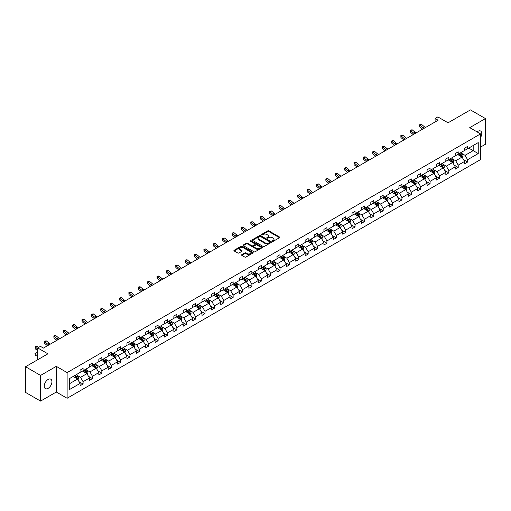 <?xml version="1.0" encoding="UTF-8"?>
<svg xmlns="http://www.w3.org/2000/svg" width="511" height="511" viewBox="0 0 511 511"><rect width="100%" height="100%" fill="white"/><g stroke="black" fill="none" stroke-linecap="round" stroke-linejoin="round"><path stroke-width="0.77" d="M272.408 241.313A0.581 0.339 0 0 0 273.238 241.313L279.504 237.692A0.837 0.479 0 0 0 279.753 237.353A0.837 0.479 0 0 0 279.504 237.015L268.882 230.883A0.837 0.479 0 0 0 267.707 230.883L261.434 234.498A0.581 0.339 0 0 0 262.258 234.977L263.069 234.511A2.67 1.539 0 0 1 266.851 234.511L267.732 235.022A2.67 1.539 0 0 1 268.518 236.108A2.67 1.539 0 0 1 267.732 237.2L266.921 237.666A0.581 0.339 0 0 0 267.751 238.145L268.562 237.679A2.67 1.539 0 0 1 272.337 237.679L273.219 238.19A2.67 1.539 0 0 1 274.005 239.276A2.67 1.539 0 0 1 273.219 240.368L272.408 240.834A0.581 0.339 0 0 0 272.408 241.313L272.408 240.834M48.091 388.366A5.442 3.143 120 0 0 51.649 383.569A5.442 3.143 120 0 0 50.813 379.207A5.442 3.143 120 0 0 48.091 379.481A5.442 3.143 120 0 0 44.54 384.272A5.442 3.143 120 0 0 45.37 388.635A5.442 3.143 120 0 0 48.091 388.366M480.551 137.504A5.442 3.143 120 0 0 480.653 131.046A5.442 3.143 120 0 0 477.938 131.314A5.442 3.143 120 0 0 477.095 131.902M480.551 147.085L485.45 144.262L485.45 118.578L470.42 109.897L448.058 122.806L437.838 116.91L435.104 118.488L435.104 121.957M40.58 401.103L56.299 392.026L56.299 366.342L40.58 375.419L40.58 401.103L25.55 392.422L25.55 366.738L47.913 353.829L37.693 347.927L37.693 359.731M40.58 375.419L25.55 366.738M241.799 254.663A0.837 0.479 0 0 0 241.556 255.002A0.837 0.479 0 0 0 241.799 255.34L244.782 257.065A0.837 0.479 0 0 0 245.957 257.065L252.919 253.041A0.837 0.479 0 0 0 253.169 252.702A0.837 0.479 0 0 0 252.919 252.364L242.303 246.225A0.837 0.479 0 0 0 241.122 246.225L234.159 250.249A0.837 0.479 0 0 0 233.91 250.588A0.837 0.479 0 0 0 234.159 250.933L237.756 253.009A0.837 0.479 0 0 0 238.937 253.009L241.914 251.291A0.837 0.479 0 0 0 242.163 250.946A0.837 0.479 0 0 0 241.914 250.607L240.132 249.579A2.229 1.29 0 0 1 239.48 248.665A2.229 1.29 0 0 1 240.853 247.471A2.229 1.29 0 0 1 243.287 247.752L250.281 251.789A2.229 1.29 0 0 1 250.933 252.702A2.229 1.29 0 0 1 249.56 253.89A2.229 1.29 0 0 1 247.126 253.616L245.957 252.939A0.837 0.479 0 0 0 244.782 252.939L241.799 254.663L241.799 255.34L244.782 253.635L244.782 252.939M37.693 347.927L40.426 346.349L43.435 348.087L438.106 120.226L435.104 118.488M56.299 366.342L67.12 372.589L480.551 133.901L480.551 159.585L67.12 398.273L67.12 372.589M485.45 118.578L469.73 127.648L480.551 133.901M263.133 246.468A0.837 0.479 0 0 0 264.308 246.468L271.277 242.444A0.837 0.479 0 0 0 271.52 242.105A0.837 0.479 0 0 0 271.277 241.767L260.655 235.635A0.837 0.479 0 0 0 259.473 235.635L252.511 239.653A0.837 0.479 0 0 0 252.262 239.991A0.837 0.479 0 0 0 252.511 240.336L263.133 246.468M250.709 241.441A0.581 0.339 0 0 1 251.297 241.524L251.297 240.828L262.098 247.062A0.837 0.479 0 0 1 262.341 247.407A0.837 0.479 0 0 1 262.098 247.746L255.136 251.763A0.837 0.479 0 0 1 253.954 251.763L243.332 245.631L246.315 243.926L246.315 243.23L243.332 244.948A0.837 0.479 0 0 0 243.089 245.293A0.837 0.479 0 0 0 243.332 245.631L243.332 244.948M246.315 243.926A0.837 0.479 0 0 1 247.49 243.926L247.49 243.23A0.837 0.479 0 0 0 246.315 243.23M247.49 243.23L251.802 245.714A0.837 0.479 0 0 0 252.983 245.714L254.957 244.577A0.837 0.479 0 0 0 255.2 244.232A0.837 0.479 0 0 0 254.957 243.894L250.473 241.307A0.581 0.339 0 0 1 251.297 240.828M69.439 378.613L80.074 372.468L80.074 370.143L83.082 368.405L83.082 370.731L89.457 367.051L89.457 364.726L92.459 362.995L92.459 365.32L98.834 361.641L98.834 359.316L101.842 357.579L101.842 359.904L108.211 356.224L108.211 353.899L111.219 352.162L111.219 354.487L117.587 350.808L117.587 348.483L120.596 346.752L120.596 349.077L126.971 345.398L126.971 343.073L129.973 341.335L129.973 343.66L136.348 339.981L136.348 337.656L139.35 335.919L139.35 338.244L145.724 334.564L145.724 332.239L148.733 330.502L148.733 332.833L155.101 329.154L155.101 326.829L158.11 325.092L158.11 327.417L164.485 323.738L164.485 321.413L167.487 319.675L167.487 322L173.861 318.321L173.861 315.996L176.863 314.259L176.863 316.59L183.238 312.911L183.238 310.579L186.247 308.848L186.247 311.173L192.615 307.494L192.615 305.169L195.624 303.432L195.624 305.757L201.998 302.078L201.998 299.753L205 298.015L205 300.34L211.375 296.667L211.375 294.336L214.377 292.605L214.377 294.93L220.752 291.251L220.752 288.926L223.761 287.188L223.761 289.513L230.129 285.834L230.129 283.509L233.137 281.772L233.137 284.097L239.506 280.418L239.506 278.093L242.514 276.362L242.514 278.687L248.889 275.007L248.889 272.682L251.891 270.945L251.891 273.27L258.266 269.591L258.266 267.266L261.274 265.528L261.274 267.853L267.643 264.174L267.643 261.849L270.651 260.118L270.651 262.443L277.019 258.764L277.019 256.439L280.028 254.702L280.028 257.027L286.403 253.347L286.403 251.022L289.405 249.285L289.405 251.61L295.78 247.931L295.78 245.606L298.782 243.875L298.782 246.2L305.156 242.521L305.156 240.196L308.165 238.458L308.165 240.783L314.533 237.104L314.533 234.779L317.542 233.042L317.542 235.367L323.917 231.687L323.917 229.362L326.919 227.631L326.919 229.956L333.293 226.277L333.293 223.952L336.295 222.215L336.295 224.54L342.67 220.861L342.67 218.536L345.679 216.798L345.679 219.123L352.047 215.444L352.047 213.119L355.056 211.388L355.056 213.713L361.43 210.034L361.43 207.709L364.432 205.971L364.432 208.296L370.807 204.617L370.807 202.292L373.809 200.555L373.809 202.88L380.184 199.201L380.184 196.876L383.193 195.145L383.193 197.47L389.561 193.79L389.561 191.465L392.569 189.728L392.569 192.053L398.938 188.374L398.938 186.049L401.946 184.311L401.946 186.636L408.321 182.957L408.321 180.632L411.323 178.901L411.323 181.226L417.698 177.547L417.698 175.222L420.706 173.485L420.706 175.81L427.075 172.13L427.075 169.805L430.083 168.068L430.083 170.393L436.451 166.714L436.451 164.389L439.46 162.651L439.46 164.983L445.835 161.304L445.835 158.972L448.837 157.241L448.837 159.566L455.212 155.887L455.212 153.562L458.214 151.824L458.214 154.15L464.588 150.47L464.588 148.145L467.597 146.408L467.597 148.739L478.239 142.595L478.239 153.562L467.597 159.707L467.597 162.032L464.588 163.763L464.588 161.438L458.214 165.117L458.214 167.442L455.212 169.179L455.212 166.854L448.837 170.533L448.837 172.859L445.835 174.596L445.835 172.271L439.46 175.95L439.46 178.275L436.451 180.006L436.451 177.681L430.083 181.36L430.083 183.685L427.075 185.423L427.075 183.098L420.706 186.777L420.706 189.102L417.698 190.839L417.698 188.514L411.323 192.193L411.323 194.519L408.321 196.25L408.321 193.925L401.946 197.604L401.946 199.929L398.938 201.666L398.938 199.341L392.569 203.02L392.569 205.345L389.561 207.083L389.561 204.758L383.193 208.437L383.193 210.762L380.184 212.493L380.184 210.168L373.809 213.847L373.809 216.172L370.807 217.91L370.807 215.585L364.432 219.264L364.432 221.589L361.43 223.326L361.43 221.001L355.056 224.68L355.056 227.005L352.047 228.743L352.047 226.411L345.679 230.091L345.679 232.422L342.67 234.153L342.67 231.828L336.295 235.507L336.295 237.832L333.293 239.57L333.293 237.245L326.919 240.924L326.919 243.249L323.917 244.986L323.917 242.655L317.542 246.334L317.542 248.665L314.533 250.396L314.533 248.071L308.165 251.751L308.165 254.076L305.156 255.813L305.156 253.488L298.782 257.167L298.782 259.492L295.78 261.23L295.78 258.905L289.405 262.584L289.405 264.909L286.403 266.64L286.403 264.315L280.028 267.994L280.028 270.319L277.019 272.056L277.019 269.731L270.651 273.411L270.651 275.736L267.643 277.473L267.643 275.148L261.274 278.827L261.274 281.152L258.266 282.883L258.266 280.558L251.891 284.237L251.891 286.562L248.889 288.3L248.889 285.975L242.514 289.654L242.514 291.979L239.506 293.716L239.506 291.391L233.137 295.071L233.137 297.396L230.129 299.127L230.129 296.802L223.761 300.481L223.761 302.806L220.752 304.543L220.752 302.218L214.377 305.897L214.377 308.222L211.375 309.96L211.375 307.635L205 311.314L205 313.639L201.998 315.37L201.998 313.045L195.624 316.724L195.624 319.049L192.615 320.787L192.615 318.462L186.247 322.141L186.247 324.466L183.238 326.203L183.238 323.878L176.863 327.557L176.863 329.882L173.861 331.613L173.861 329.288L167.487 332.968L167.487 335.293L164.485 337.03L164.485 334.705L158.11 338.384L158.11 340.709L155.101 342.447L155.101 340.122L148.733 343.801L148.733 346.126L145.724 347.857L145.724 345.532L139.35 349.211L139.35 351.536L136.348 353.273L136.348 350.948L129.973 354.628L129.973 356.953L126.971 358.69L126.971 356.365L120.596 360.044L120.596 362.369L117.587 364.1L117.587 361.775L111.219 365.454L111.219 367.779L108.211 369.517L108.211 367.192L101.842 370.871L101.842 373.196L98.834 374.933L98.834 372.608L92.459 376.288L92.459 378.613L89.457 380.35L89.457 378.019L83.082 381.698L83.082 384.023L80.074 385.76L80.074 383.435L69.439 389.58L69.439 378.613M82.482 371.082L86.927 373.65L80.559 377.329L77.078 375.317M80.559 377.329L83.082 381.698M86.927 373.65L89.457 378.019M80.074 371.912L80.559 372.193L83.082 370.731M91.859 365.665L96.311 368.233L89.936 371.912L86.455 369.907M89.936 371.912L92.459 376.288M96.311 368.233L98.834 372.608M89.457 366.496L89.936 366.777L92.459 365.32M101.235 360.249L105.688 362.816L99.313 366.496L95.832 364.49M99.313 366.496L101.842 370.871M105.688 362.816L108.211 367.192M98.834 361.085L99.313 361.36L101.842 359.904M110.619 354.838L115.064 357.406L108.69 361.085L105.215 359.073M108.69 361.085L111.219 365.454M115.064 357.406L117.587 361.775M108.211 355.669L108.69 355.95L111.219 354.487M119.996 349.422L124.441 351.99L118.073 355.669L114.592 353.663M118.073 355.669L120.596 360.044M124.441 351.99L126.971 356.365M117.587 350.252L118.073 350.533L120.596 349.077M129.372 344.005L133.825 346.573L127.45 350.252L123.969 348.247M127.45 350.252L129.973 354.628M133.825 346.573L136.348 350.948M126.971 344.842L127.45 345.117L129.973 343.66M138.749 338.595L143.201 341.163L136.827 344.842L133.345 342.83M136.827 344.842L139.35 349.211M143.201 341.163L145.724 345.532M136.348 339.425L136.827 339.7L139.35 338.244M148.133 333.178L152.578 335.746L146.203 339.425L142.729 337.42M146.203 339.425L148.733 343.801M152.578 335.746L155.101 340.122M145.724 334.009L146.203 334.29L148.733 332.833M157.509 327.762L161.955 330.33L155.587 334.009L152.106 332.003M155.587 334.009L158.11 338.384M161.955 330.33L164.485 334.705M155.101 328.599L155.587 328.873L158.11 327.417M166.886 322.352L171.338 324.919L164.964 328.599L161.482 326.586M164.964 328.599L167.487 332.968M171.338 324.919L173.861 329.288M164.485 323.182L164.964 323.457L167.487 322M176.263 316.935L180.715 319.503L174.34 323.182L170.859 321.17M174.34 323.182L176.863 327.557M180.715 319.503L183.238 323.878M173.861 317.765L174.34 318.046L176.863 316.59M185.646 311.518L190.092 314.086L183.717 317.765L180.242 315.76M183.717 317.765L186.247 322.141M190.092 314.086L192.615 318.462M183.238 312.355L183.717 312.63L186.247 311.173M195.023 306.108L199.469 308.676L193.101 312.355L189.619 310.343M193.101 312.355L195.624 316.724M199.469 308.676L201.998 313.045M192.615 306.939L193.101 307.213L195.624 305.757M204.4 300.692L208.846 303.259L202.477 306.939L198.996 304.926M202.477 306.939L205 311.314M208.846 303.259L211.375 307.635M201.998 301.522L202.477 301.803L205 300.34M213.777 295.275L218.229 297.843L211.854 301.522L208.373 299.516M211.854 301.522L214.377 305.897M218.229 297.843L220.752 302.218M211.375 296.112L211.854 296.386L214.377 294.93M223.154 289.858L227.606 292.433L221.231 296.112L217.756 294.1M221.231 296.112L223.761 300.481M227.606 292.433L230.129 296.802M220.752 290.695L221.231 290.97L223.761 289.513M232.537 284.448L236.983 287.016L230.614 290.695L227.133 288.683M230.614 290.695L233.137 295.071M236.983 287.016L239.506 291.391M230.129 285.279L230.614 285.56L233.137 284.097M241.914 279.032L246.359 281.599L239.991 285.279L236.51 283.273M239.991 285.279L242.514 289.654M246.359 281.599L248.889 285.975M239.506 279.868L239.991 280.143L242.514 278.687M251.291 273.615L255.743 276.189L249.368 279.868L245.887 277.856M249.368 279.868L251.891 284.237M255.743 276.189L258.266 280.558M248.889 274.452L249.368 274.726L251.891 273.27M260.667 268.205L265.12 270.773L258.745 274.452L255.264 272.44M258.745 274.452L261.274 278.827M265.12 270.773L267.643 275.148M258.266 269.035L258.745 269.316L261.274 267.853M270.051 262.788L274.496 265.356L268.122 269.035L264.647 267.029M268.122 269.035L270.651 273.411M274.496 265.356L277.019 269.731M267.643 263.625L268.122 263.9L270.651 262.443M279.428 257.372L283.873 259.946L277.505 263.625L274.024 261.613M277.505 263.625L280.028 267.994M283.873 259.946L286.403 264.315M277.019 258.208L277.505 258.483L280.028 257.027M288.804 251.961L293.257 254.529L286.882 258.208L283.401 256.196M286.882 258.208L289.405 262.584M293.257 254.529L295.78 258.905M286.403 252.792L286.882 253.073L289.405 251.61M298.181 246.545L302.633 249.113L296.259 252.792L292.777 250.786M296.259 252.792L298.782 257.167M302.633 249.113L305.156 253.488M295.78 247.375L296.259 247.656L298.782 246.2M307.565 241.128L312.01 243.702L305.635 247.375L302.161 245.369M305.635 247.375L308.165 251.751M312.01 243.702L314.533 248.071M305.156 241.965L305.635 242.24L308.165 240.783M316.941 235.718L321.387 238.286L315.019 241.965L311.538 239.953M315.019 241.965L317.542 246.334M321.387 238.286L323.917 242.655M314.533 236.548L315.019 236.829L317.542 235.367M326.318 230.301L330.77 232.869L324.396 236.548L320.914 234.543M324.396 236.548L326.919 240.924M330.77 232.869L333.293 237.245M323.917 231.132L324.396 231.413L326.919 229.956M335.695 224.885L340.147 227.452L333.772 231.132L330.291 229.126M333.772 231.132L336.295 235.507M340.147 227.452L342.67 231.828M333.293 225.721L333.772 225.996L336.295 224.54M345.078 219.475L349.524 222.042L343.149 225.721L339.674 223.709M343.149 225.721L345.679 230.091M349.524 222.042L352.047 226.411M342.67 220.305L343.149 220.586L345.679 219.123M354.455 214.058L358.901 216.626L352.533 220.305L349.051 218.299M352.533 220.305L355.056 224.68M358.901 216.626L361.43 221.001M352.047 214.888L352.533 215.169L355.056 213.713M363.832 208.641L368.278 211.209L361.909 214.888L358.428 212.883M361.909 214.888L364.432 219.264M368.278 211.209L370.807 215.585M361.43 209.478L361.909 209.753L364.432 208.296M373.209 203.231L377.661 205.799L371.286 209.478L367.805 207.466M371.286 209.478L373.809 213.847M377.661 205.799L380.184 210.168M370.807 204.061L371.286 204.343L373.809 202.88M382.586 197.814L387.038 200.382L380.663 204.061L377.188 202.056M380.663 204.061L383.193 208.437M387.038 200.382L389.561 204.758M380.184 198.645L380.663 198.926L383.193 197.47M391.969 192.398L396.415 194.966L390.046 198.645L386.565 196.639M390.046 198.645L392.569 203.02M396.415 194.966L398.938 199.341M389.561 193.235L390.046 193.509L392.569 192.053M401.346 186.988L405.791 189.555L399.423 193.235L395.942 191.223M399.423 193.235L401.946 197.604M405.791 189.555L408.321 193.925M398.938 187.818L399.423 188.093L401.946 186.636M410.723 181.571L415.175 184.139L408.8 187.818L405.319 185.812M408.8 187.818L411.323 192.193M415.175 184.139L417.698 188.514M408.321 182.401L408.8 182.683L411.323 181.226M420.099 176.154L424.552 178.722L418.177 182.401L414.696 180.396M418.177 182.401L420.706 186.777M424.552 178.722L427.075 183.098M417.698 176.991L418.177 177.266L420.706 175.81M429.483 170.744L433.928 173.312L427.554 176.991L424.079 174.979M427.554 176.991L430.083 181.36M433.928 173.312L436.451 177.681M427.075 171.575L427.554 171.849L430.083 170.393M438.86 165.328L443.305 167.895L436.937 171.575L433.456 169.563M436.937 171.575L439.46 175.95M443.305 167.895L445.835 172.271M436.451 166.158L436.937 166.439L439.46 164.983M448.236 159.911L452.689 162.479L446.314 166.158L442.833 164.152M446.314 166.158L448.837 170.533M452.689 162.479L455.212 166.854M445.835 160.748L446.314 161.022L448.837 159.566M457.613 154.501L462.065 157.069L455.691 160.748L452.209 158.736M455.691 160.748L458.214 165.117M462.065 157.069L464.588 161.438M455.212 155.331L455.691 155.606L458.214 154.15M468.74 148.075L473.186 150.643L465.067 155.331L461.593 153.319M465.067 155.331L467.597 159.707M478.239 153.562L473.186 150.643L473.186 145.507L478.239 142.595M56.299 392.026L67.12 398.273M464.588 149.915L465.067 150.196L467.597 148.739M69.439 383.748L77.551 379.06L73.105 376.492M77.551 379.06L80.074 383.435M463.598 159.719L467.597 162.032M454.222 165.136L458.214 167.442M444.838 170.553L448.837 172.859M435.461 175.963L439.46 178.275M426.085 181.379L430.083 183.685M416.708 186.796L420.706 189.102M407.324 192.206L411.323 194.519M397.948 197.623L401.946 199.929M388.571 203.039L392.569 205.345M379.194 208.45L383.193 210.762M369.811 213.866L373.809 216.172M360.434 219.283L364.432 221.589M351.057 224.693L355.056 227.005M341.68 230.11L345.679 232.422M332.303 235.526L336.295 237.832M322.92 240.943L326.919 243.249M313.543 246.353L317.542 248.665M304.166 251.77L308.165 254.076M294.79 257.186L298.782 259.492M285.406 262.597L289.405 264.909M276.029 268.013L280.028 270.319M266.653 273.43L270.651 275.736M257.276 278.84L261.274 281.152M247.892 284.257L251.891 286.562M238.516 289.673L242.514 291.979M229.139 295.083L233.137 297.396M219.762 300.5L223.761 302.806M210.379 305.917L214.377 308.222M201.002 311.327L205 313.639M191.625 316.743L195.624 319.049M182.248 322.16L186.247 324.466M172.871 327.57L176.863 329.882M163.488 332.987L167.487 335.293M154.111 338.403L158.11 340.709M144.734 343.814L148.733 346.126M135.358 349.23L139.35 351.536M125.974 354.647L129.973 356.953M116.597 360.057L120.596 362.369M107.221 365.474L111.219 367.779M97.844 370.89L101.842 373.196M88.46 376.3L92.459 378.613M79.084 381.717L83.082 384.023M272.644 241.396L273.219 241.064A2.67 1.539 0 0 0 274.005 239.972L274.005 239.276M268.518 236.108L268.518 236.804A2.67 1.539 0 0 1 267.732 237.896L267.157 238.228M279.498 237.698L268.882 231.572A0.837 0.479 0 0 0 267.707 231.572L261.67 235.06M271.277 241.767L271.277 242.444L260.655 236.325A0.837 0.479 0 0 0 259.473 236.325L252.517 240.342M269.802 242.342A0.581 0.339 0 0 0 269.802 241.869L260.476 236.484A0.581 0.339 0 0 0 259.652 236.484L258.796 236.976A2.67 1.539 0 0 0 258.01 238.069A2.67 1.539 0 0 0 258.796 239.161L265.164 242.84A2.67 1.539 0 0 0 268.946 242.84L269.802 242.342L269.802 243.038A0.581 0.339 0 0 0 269.968 242.802L269.968 242.105M258.01 238.069L258.01 238.765A2.67 1.539 0 0 0 258.796 239.851L258.796 239.161M269.802 243.038L268.946 243.53A2.67 1.539 0 0 1 265.164 243.53L258.796 239.851M247.49 243.926L251.802 246.411A0.837 0.479 0 0 0 252.983 246.411L254.957 245.267A0.837 0.479 0 0 0 255.2 244.929L255.2 244.232M251.297 241.524L262.086 247.752M256.273 248.301A2.229 1.29 0 0 0 258.707 248.576A2.229 1.29 0 0 0 260.08 247.388A2.229 1.29 0 0 0 259.428 246.474L256.963 245.05A0.837 0.479 0 0 0 255.781 245.05L253.807 246.193A0.837 0.479 0 0 0 253.565 246.532A0.837 0.479 0 0 0 253.807 246.877L256.273 248.301L256.273 248.991A2.229 1.29 0 0 0 258.707 249.272A2.229 1.29 0 0 0 260.08 248.084L260.08 247.388M253.565 246.532L253.565 247.228A0.837 0.479 0 0 0 253.807 247.573L253.807 246.877M256.273 248.991L253.807 247.573M250.933 252.702L250.933 253.399A2.229 1.29 0 0 1 249.56 254.587A2.229 1.29 0 0 1 247.126 254.306L245.957 253.635A0.837 0.479 0 0 0 244.782 253.635M239.48 248.665L239.48 249.362A2.229 1.29 0 0 0 240.132 250.269L240.132 249.579M241.907 251.297L240.132 250.269M252.919 252.364L252.919 253.041L242.303 246.922A0.837 0.479 0 0 0 241.122 246.922L234.166 250.939L234.159 250.249M462.519 157.861L463.075 156.264A2.255 1.303 -120 0 0 462.353 154.341L461.005 152.54M458.584 155.057L457.997 154.277M461.139 156.775L461.855 156.36A2.255 1.303 -120 0 0 461.216 154.999L459.862 153.198M459.3 153.524L460.781 155.51A1.15 0.664 60 0 1 460.992 155.855L461.855 156.36M459.14 153.619L460.494 155.421A2.255 1.303 60 0 1 461.05 156.481M424.053 128.338A4.254 2.453 60 0 1 422.878 127.622L420.016 125.214L419.678 126.715L422.546 129.123A6.375 3.679 -120 0 0 422.603 129.174M425.554 127.469A4.254 2.453 60 0 1 424.379 126.754L421.518 124.345L420.016 125.214L419.601 124.761L421.518 124.345M419.678 126.715L419.601 124.761M453.142 163.271L453.698 161.674A2.255 1.303 -120 0 0 452.976 159.758L451.628 157.956M449.207 160.473L448.62 159.694M451.756 162.185L452.478 161.77A2.255 1.303 -120 0 0 451.833 160.416L450.485 158.614M449.923 158.94L451.405 160.927A1.15 0.664 60 0 1 451.615 161.272L452.478 161.77M449.763 159.03L451.111 160.831A2.255 1.303 60 0 1 451.673 161.898M443.765 168.687L444.315 167.091A2.255 1.303 -120 0 0 443.599 165.174L442.251 163.373M439.83 165.89L439.243 165.104M442.379 167.602L443.101 167.186A2.255 1.303 -120 0 0 442.456 165.832L441.108 164.031M440.539 164.357L442.028 166.337A1.15 0.664 60 0 1 442.239 166.688L443.101 167.186M440.386 164.446L441.734 166.247A2.255 1.303 60 0 1 442.296 167.314M414.677 133.754A4.254 2.453 60 0 1 413.501 133.039L410.633 130.631L410.301 132.125L413.169 134.534A6.375 3.679 -120 0 0 413.227 134.585M416.178 132.886A4.254 2.453 60 0 1 415.002 132.17L412.141 129.762L410.633 130.631L410.224 130.177L412.141 129.762M410.301 132.125L410.224 130.177M405.293 139.164A4.254 2.453 60 0 1 404.124 138.449L401.256 136.041L400.924 137.542L403.786 139.95A6.375 3.679 -120 0 0 403.85 140.001M406.801 138.296A4.254 2.453 60 0 1 405.625 137.587L402.757 135.179L401.256 136.041L400.848 135.594L401.448 135.243L402.757 135.179M400.924 137.542L400.848 135.594M434.388 174.104L434.938 172.507A2.255 1.303 -120 0 0 434.222 170.585L432.868 168.783M430.447 171.3L429.866 170.521M433.002 173.018L433.724 172.603A2.255 1.303 -120 0 0 433.079 171.242L431.731 169.441M431.163 169.767L432.651 171.753A1.15 0.664 60 0 1 432.855 172.098L433.724 172.603M431.009 169.863L432.357 171.664A2.255 1.303 60 0 1 432.919 172.724M395.916 144.581A4.254 2.453 60 0 1 394.741 143.866L391.88 141.458L391.547 142.959L394.409 145.367A6.375 3.679 -120 0 0 394.473 145.418M397.417 143.712A4.254 2.453 60 0 1 396.249 142.997L393.381 140.589L391.88 141.458L391.464 141.004L393.381 140.589M391.547 142.959L391.464 141.004M425.005 179.514L425.561 177.917A2.255 1.303 -120 0 0 424.839 176.001L423.491 174.2M421.07 176.717L420.489 175.937M423.625 178.435L424.347 178.013A2.255 1.303 -120 0 0 423.702 176.659L422.348 174.858M421.786 175.184L423.268 177.17A1.15 0.664 60 0 1 423.478 177.515L424.347 178.013M421.626 175.273L422.98 177.074A2.255 1.303 60 0 1 423.542 178.141M386.54 149.998A4.254 2.453 60 0 1 385.364 149.282L382.503 146.874L382.164 148.369L385.032 150.783A6.375 3.679 -120 0 0 385.09 150.828M388.041 149.129A4.254 2.453 60 0 1 386.865 148.414L384.004 146.005L382.503 146.874L382.087 146.421L384.004 146.005M382.164 148.369L382.087 146.421M415.628 184.931L416.184 183.334A2.255 1.303 -120 0 0 415.462 181.418L414.114 179.617M411.694 182.133L411.106 181.348M414.242 183.845L414.964 183.43A2.255 1.303 -120 0 0 414.319 182.076L412.971 180.274M412.409 180.6L413.891 182.58A1.15 0.664 60 0 1 414.102 182.932L414.964 183.43M412.249 180.69L413.597 182.491A2.255 1.303 60 0 1 414.159 183.558M377.163 155.408A4.254 2.453 60 0 1 375.987 154.692L373.119 152.284L372.787 153.785L375.655 156.194A6.375 3.679 -120 0 0 375.713 156.245M378.664 154.546A4.254 2.453 60 0 1 377.488 153.83L374.627 151.422L373.119 152.284L372.711 151.837L373.311 151.486L374.627 151.422M372.787 153.785L372.711 151.837M406.251 190.348L406.801 188.751A2.255 1.303 -120 0 0 406.085 186.828L404.738 185.027M402.317 187.543L401.729 186.764M404.865 189.262L405.587 188.846A2.255 1.303 -120 0 0 404.942 187.492L403.594 185.685M403.026 186.01L404.514 187.997A1.15 0.664 60 0 1 404.725 188.342L405.587 188.846M402.872 186.106L404.22 187.907A2.255 1.303 60 0 1 404.782 188.968M367.779 160.824A4.254 2.453 60 0 1 366.611 160.109L363.743 157.701L363.41 159.202L366.272 161.61A6.375 3.679 -120 0 0 366.336 161.661M369.287 159.956A4.254 2.453 60 0 1 368.112 159.24L365.244 156.832L363.743 157.701L363.334 157.254L363.934 156.903L365.244 156.832M363.41 159.202L363.334 157.254M396.875 195.758L397.424 194.161A2.255 1.303 -120 0 0 396.708 192.245L395.354 190.443M392.933 192.96L392.352 192.181M395.488 194.678L396.21 194.257A2.255 1.303 -120 0 0 395.565 192.903L394.217 191.101M393.649 191.427L395.137 193.414A1.15 0.664 60 0 1 395.342 193.758L396.21 194.257M393.496 191.516L394.843 193.318A2.255 1.303 60 0 1 395.405 194.384M358.403 166.241A4.254 2.453 60 0 1 357.227 165.526L354.366 163.118L354.034 164.619L356.895 167.027A6.375 3.679 -120 0 0 356.959 167.071M359.91 165.372A4.254 2.453 60 0 1 358.735 164.657L355.867 162.249L354.366 163.118L353.957 162.664L355.867 162.249M354.034 164.619L353.957 162.664M387.491 201.174L388.047 199.577A2.255 1.303 -120 0 0 387.325 197.661L385.977 195.86M383.557 198.377L382.975 197.591M386.112 200.088L386.833 199.673A2.255 1.303 -120 0 0 386.188 198.319L384.834 196.518M384.272 196.844L385.76 198.824A1.15 0.664 60 0 1 385.965 199.175L386.833 199.673M384.112 196.933L385.466 198.734A2.255 1.303 60 0 1 386.029 199.801M349.026 171.651A4.254 2.453 60 0 1 347.85 170.936L344.989 168.528L344.65 170.029L347.518 172.437A6.375 3.679 -120 0 0 347.582 172.488M350.527 170.789A4.254 2.453 60 0 1 349.358 170.074L346.49 167.665L344.989 168.528L344.574 168.081L345.174 167.736L346.49 167.665M344.65 170.029L344.574 168.081M378.114 206.591L378.67 204.994A2.255 1.303 -120 0 0 377.948 203.071L376.601 201.27M374.18 203.787L373.592 203.008M376.728 205.505L377.45 205.09A2.255 1.303 -120 0 0 376.805 203.736L375.457 201.928M374.895 202.26L376.377 204.24A1.15 0.664 60 0 1 376.588 204.592L377.45 205.09M374.735 202.35L376.083 204.151A2.255 1.303 60 0 1 376.645 205.211M339.649 177.068A4.254 2.453 60 0 1 338.474 176.352L335.606 173.944L335.273 175.445L338.141 177.854A6.375 3.679 -120 0 0 338.199 177.905M341.15 176.199A4.254 2.453 60 0 1 339.975 175.484L337.113 173.076L335.606 173.944L335.197 173.497L335.797 173.146L337.113 173.076M335.273 175.445L335.197 173.497M368.738 212.001L369.293 210.404A2.255 1.303 -120 0 0 368.572 208.488L367.224 206.687M364.803 209.203L364.215 208.424M367.352 210.922L368.073 210.5A2.255 1.303 -120 0 0 367.428 209.146L366.08 207.345M365.512 207.67L367 209.657A1.15 0.664 60 0 1 367.211 210.002L368.073 210.5M365.359 207.76L366.706 209.561A2.255 1.303 60 0 1 367.268 210.628M330.272 182.484A4.254 2.453 60 0 1 329.097 181.769L326.229 179.361L325.897 180.862L328.765 183.27A6.375 3.679 -120 0 0 328.822 183.321M331.773 181.616A4.254 2.453 60 0 1 330.598 180.9L327.736 178.492L326.229 179.361L325.82 178.907L327.736 178.492M325.897 180.862L325.82 178.907M359.361 217.418L359.91 215.821A2.255 1.303 -120 0 0 359.195 213.905L357.841 212.103M355.42 214.62L354.838 213.834M357.975 216.332L358.696 215.917A2.255 1.303 -120 0 0 358.051 214.563L356.704 212.761M356.135 213.087L357.623 215.067A1.15 0.664 60 0 1 357.828 215.418L358.696 215.917M355.982 213.176L357.33 214.978A2.255 1.303 60 0 1 357.892 216.044M320.889 187.895A4.254 2.453 60 0 1 319.72 187.186L316.852 184.778L316.52 186.272L319.381 188.68A6.375 3.679 -120 0 0 319.445 188.731M322.396 187.032A4.254 2.453 60 0 1 321.221 186.317L318.353 183.909L316.852 184.778L316.443 184.324L318.353 183.909M316.52 186.272L316.443 184.324M349.984 222.834L350.533 221.237A2.255 1.303 -120 0 0 349.818 219.315L348.464 217.514M346.043 220.03L345.462 219.251M348.598 221.748L349.32 221.333A2.255 1.303 -120 0 0 348.674 219.979L347.32 218.178M346.758 218.504L348.247 220.484A1.15 0.664 60 0 1 348.451 220.835L349.32 221.333M346.599 218.593L347.953 220.394A2.255 1.303 60 0 1 348.515 221.455M311.512 193.311A4.254 2.453 60 0 1 310.337 192.596L307.475 190.188L307.137 191.689L310.005 194.097A6.375 3.679 -120 0 0 310.068 194.148M313.013 192.443A4.254 2.453 60 0 1 311.844 191.727L308.976 189.319L307.475 190.188L307.06 189.741L307.66 189.389L308.976 189.319M307.137 191.689L307.06 189.741M340.601 228.245L341.156 226.648A2.255 1.303 -120 0 0 340.435 224.731L339.087 222.93M336.666 225.447L336.078 224.668M339.215 227.165L339.936 226.743A2.255 1.303 -120 0 0 339.291 225.389L337.943 223.588M337.381 223.914L338.863 225.9A1.15 0.664 60 0 1 339.074 226.245L339.936 226.743M337.222 224.003L338.576 225.805A2.255 1.303 60 0 1 339.132 226.871M302.135 198.728A4.254 2.453 60 0 1 300.96 198.013L298.098 195.604L297.76 197.105L300.628 199.514A6.375 3.679 -120 0 0 300.685 199.565M303.636 197.859A4.254 2.453 60 0 1 302.461 197.144L299.599 194.736L298.098 195.604L297.683 195.151L299.599 194.736M297.76 197.105L297.683 195.151M331.224 233.661L331.78 232.064A2.255 1.303 -120 0 0 331.058 230.148L329.71 228.347M327.289 230.863L326.701 230.078M329.838 232.575L330.56 232.16A2.255 1.303 -120 0 0 329.914 230.806L328.567 229.005M328.005 229.33L329.486 231.311A1.15 0.664 60 0 1 329.697 231.662L330.56 232.16M327.845 229.42L329.193 231.221A2.255 1.303 60 0 1 329.755 232.288M292.758 204.138A4.254 2.453 60 0 1 291.583 203.429L288.715 201.021L288.383 202.516L291.251 204.924A6.375 3.679 -120 0 0 291.308 204.975M294.259 203.276A4.254 2.453 60 0 1 293.084 202.56L290.222 200.152L288.715 201.021L288.306 200.568L290.222 200.152M288.383 202.516L288.306 200.568M321.847 239.078L322.396 237.481A2.255 1.303 -120 0 0 321.681 235.558L320.333 233.757M317.912 236.274L317.325 235.494M320.461 237.992L321.183 237.577A2.255 1.303 -120 0 0 320.538 236.223L319.19 234.421M318.621 234.747L320.11 236.727A1.15 0.664 60 0 1 320.32 237.078L321.183 237.577M318.468 234.836L319.816 236.638A2.255 1.303 60 0 1 320.378 237.698M283.375 209.555A4.254 2.453 60 0 1 282.206 208.839L279.338 206.431L279.006 207.932L281.868 210.34A6.375 3.679 -120 0 0 281.931 210.391M284.882 208.686A4.254 2.453 60 0 1 283.707 207.971L280.839 205.563L279.338 206.431L278.929 205.984L279.53 205.633L280.839 205.563M279.006 207.932L278.929 205.984M312.47 244.488L313.019 242.891A2.255 1.303 -120 0 0 312.304 240.975L310.95 239.174M308.529 241.69L307.948 240.911M311.084 243.408L311.806 242.987A2.255 1.303 -120 0 0 311.161 241.633L309.807 239.831M309.244 240.157L310.733 242.144A1.15 0.664 60 0 1 310.937 242.489L311.806 242.987M309.091 240.247L310.439 242.054A2.255 1.303 60 0 1 311.001 243.115M273.998 214.971A4.254 2.453 60 0 1 272.823 214.256L269.961 211.848L269.629 213.349L272.491 215.757A6.375 3.679 -120 0 0 272.555 215.808M275.499 214.103A4.254 2.453 60 0 1 274.33 213.387L271.462 210.979L269.961 211.848L269.546 211.394L271.462 210.979M269.629 213.349L269.546 211.394M303.087 249.905L303.643 248.308A2.255 1.303 -120 0 0 302.921 246.391L301.573 244.59M299.152 247.107L298.565 246.321M301.707 248.819L302.423 248.403A2.255 1.303 -120 0 0 301.784 247.049L300.43 245.248M299.868 245.574L301.349 247.554A1.15 0.664 60 0 1 301.56 247.905L302.423 248.403M299.708 245.663L301.062 247.465A2.255 1.303 60 0 1 301.618 248.531M264.621 220.388A4.254 2.453 60 0 1 263.446 219.673L260.584 217.264L260.246 218.759L263.114 221.167A6.375 3.679 -120 0 0 263.171 221.218M266.122 219.519A4.254 2.453 60 0 1 264.947 218.804L262.086 216.396L260.584 217.264L260.169 216.811L262.086 216.396M260.246 218.759L260.169 216.811M293.71 255.321L294.266 253.724A2.255 1.303 -120 0 0 293.544 251.802L292.196 250M289.775 252.517L289.188 251.738M292.324 254.235L293.046 253.82A2.255 1.303 -120 0 0 292.401 252.466L291.053 250.665M290.491 250.99L291.973 252.971A1.15 0.664 60 0 1 292.183 253.322L293.046 253.82M290.331 251.08L291.679 252.881A2.255 1.303 60 0 1 292.241 253.941M255.245 225.798A4.254 2.453 60 0 1 254.069 225.083L251.201 222.675L250.869 224.176L253.737 226.584A6.375 3.679 -120 0 0 253.795 226.635M256.746 224.929A4.254 2.453 60 0 1 255.57 224.214L252.709 221.806L251.201 222.675L250.792 222.228L251.393 221.876L252.709 221.806M250.869 224.176L250.792 222.228M284.333 260.731L284.882 259.134A2.255 1.303 -120 0 0 284.167 257.218L282.819 255.417M280.398 257.934L279.811 257.154M282.947 259.652L283.669 259.23A2.255 1.303 -120 0 0 283.024 257.876L281.676 256.075M281.107 256.401L282.596 258.387A1.15 0.664 60 0 1 282.807 258.732L283.669 259.23M280.954 256.49L282.302 258.298A2.255 1.303 60 0 1 282.864 259.358M245.861 231.215A4.254 2.453 60 0 1 244.692 230.499L241.824 228.091L241.492 229.592L244.354 232A6.375 3.679 -120 0 0 244.418 232.051M247.369 230.346A4.254 2.453 60 0 1 246.193 229.631L243.325 227.223L241.824 228.091L241.416 227.638L243.325 227.223M241.492 229.592L241.416 227.638M274.956 266.148L275.506 264.551A2.255 1.303 -120 0 0 274.79 262.635L273.436 260.834M271.015 263.35L270.434 262.565M273.57 265.062L274.292 264.647A2.255 1.303 -120 0 0 273.647 263.293L272.299 261.491M271.731 261.817L273.219 263.797A1.15 0.664 60 0 1 273.423 264.149L274.292 264.647M271.577 261.907L272.925 263.708A2.255 1.303 60 0 1 273.487 264.775M236.484 236.631A4.254 2.453 60 0 1 235.309 235.916L232.448 233.508L232.115 235.003L234.977 237.411A6.375 3.679 -120 0 0 235.041 237.462M237.985 235.763A4.254 2.453 60 0 1 236.817 235.047L233.949 232.639L232.448 233.508L232.032 233.054L233.949 232.639M232.115 235.003L232.032 233.054M265.573 271.565L266.129 269.968A2.255 1.303 -120 0 0 265.407 268.045L264.059 266.244M261.638 268.76L261.057 267.981M264.193 270.479L264.915 270.064A2.255 1.303 -120 0 0 264.27 268.709L262.916 266.908M262.354 267.234L263.836 269.214A1.15 0.664 60 0 1 264.046 269.565L264.915 270.064M262.194 267.323L263.548 269.125A2.255 1.303 60 0 1 264.11 270.185M227.108 242.042A4.254 2.453 60 0 1 225.932 241.326L223.071 238.918L222.732 240.419L225.6 242.827A6.375 3.679 -120 0 0 225.658 242.878M228.609 241.173A4.254 2.453 60 0 1 227.433 240.457L224.572 238.049L223.071 238.918L222.655 238.471L223.256 238.12L224.572 238.049M222.732 240.419L222.655 238.471M256.196 276.975L256.752 275.378A2.255 1.303 -120 0 0 256.03 273.462L254.682 271.66M252.262 274.177L251.674 273.398M254.81 275.895L255.532 275.48A2.255 1.303 -120 0 0 254.887 274.12L253.539 272.318M252.977 272.644L254.459 274.631A1.15 0.664 60 0 1 254.67 274.975L255.532 275.48M252.817 272.74L254.165 274.541A2.255 1.303 60 0 1 254.727 275.601M217.731 247.458A4.254 2.453 60 0 1 216.555 246.743L213.687 244.335L213.355 245.836L216.223 248.244A6.375 3.679 -120 0 0 216.281 248.295M219.232 246.589A4.254 2.453 60 0 1 218.056 245.874L215.195 243.466L213.687 244.335L213.279 243.881L215.195 243.466M213.355 245.836L213.279 243.881M246.819 282.391L247.369 280.795A2.255 1.303 -120 0 0 246.653 278.878L245.306 277.077M242.885 279.594L242.297 278.808M245.433 281.305L246.155 280.89A2.255 1.303 -120 0 0 245.51 279.536L244.162 277.735M243.594 278.061L245.082 280.041A1.15 0.664 60 0 1 245.293 280.392L246.155 280.89M243.44 278.15L244.788 279.951A2.255 1.303 60 0 1 245.35 281.018M208.347 252.875A4.254 2.453 60 0 1 207.179 252.159L204.311 249.751L203.978 251.246L206.84 253.654A6.375 3.679 -120 0 0 206.904 253.705M209.855 252.006A4.254 2.453 60 0 1 208.68 251.291L205.812 248.883L204.311 249.751L203.902 249.298L205.812 248.883M203.978 251.246L203.902 249.298M237.443 287.808L237.992 286.211A2.255 1.303 -120 0 0 237.276 284.288L235.922 282.487M233.501 285.004L232.92 284.225M236.056 286.722L236.778 286.307A2.255 1.303 -120 0 0 236.133 284.953L234.785 283.151M234.217 283.477L235.705 285.457A1.15 0.664 60 0 1 235.91 285.809L236.778 286.307M234.064 283.567L235.411 285.368A2.255 1.303 60 0 1 235.973 286.428M198.971 258.285A4.254 2.453 60 0 1 197.795 257.57L194.934 255.161L194.602 256.663L197.463 259.071A6.375 3.679 -120 0 0 197.527 259.122M200.478 257.416A4.254 2.453 60 0 1 199.303 256.701L196.435 254.293L194.934 255.161L194.525 254.714L195.125 254.363L196.435 254.293M194.602 256.663L194.525 254.714M228.059 293.218L228.615 291.628A2.255 1.303 -120 0 0 227.893 289.705L226.545 287.904M224.125 290.42L223.543 289.641M226.68 292.139L227.401 291.724A2.255 1.303 -120 0 0 226.756 290.363L225.402 288.562M224.84 288.887L226.328 290.874A1.15 0.664 60 0 1 226.533 291.219L227.401 291.724M224.68 288.983L226.034 290.785A2.255 1.303 60 0 1 226.597 291.845M189.594 263.702A4.254 2.453 60 0 1 188.418 262.986L185.557 260.578L185.218 262.079L188.086 264.487A6.375 3.679 -120 0 0 188.15 264.538M191.095 262.833A4.254 2.453 60 0 1 189.926 262.117L187.058 259.709L185.557 260.578L185.142 260.125L187.058 259.709M185.218 262.079L185.142 260.125M218.682 298.635L219.238 297.038A2.255 1.303 -120 0 0 218.516 295.122L217.169 293.32M214.748 295.837L214.16 295.051M217.296 297.549L218.018 297.134A2.255 1.303 -120 0 0 217.373 295.78L216.025 293.978M215.463 294.304L216.945 296.284A1.15 0.664 60 0 1 217.156 296.635L218.018 297.134M215.303 294.393L216.651 296.195A2.255 1.303 60 0 1 217.213 297.261M180.217 269.118A4.254 2.453 60 0 1 179.042 268.403L176.174 265.995L175.841 267.489L178.709 269.897A6.375 3.679 -120 0 0 178.767 269.949M181.718 268.249A4.254 2.453 60 0 1 180.543 267.534L177.681 265.126L176.174 265.995L175.765 265.541L177.681 265.126M175.841 267.489L175.765 265.541M209.306 304.051L209.861 302.455A2.255 1.303 -120 0 0 209.14 300.538L207.792 298.731M205.371 301.247L204.783 300.468M207.92 302.966L208.641 302.55A2.255 1.303 -120 0 0 207.996 301.196L206.648 299.395M206.08 299.721L207.568 301.701A1.15 0.664 60 0 1 207.779 302.052L208.641 302.55M205.927 299.81L207.274 301.611A2.255 1.303 60 0 1 207.836 302.678M170.84 274.528A4.254 2.453 60 0 1 169.665 273.813L166.797 271.405L166.465 272.906L169.333 275.314A6.375 3.679 -120 0 0 169.39 275.365M172.341 273.66A4.254 2.453 60 0 1 171.166 272.951L168.304 270.543L166.797 271.405L166.388 270.958L166.988 270.606L168.304 270.543M166.465 272.906L166.388 270.958M199.929 309.468L200.478 307.871A2.255 1.303 -120 0 0 199.763 305.948L198.409 304.147M195.988 306.664L195.406 305.885M198.543 308.382L199.264 307.967A2.255 1.303 -120 0 0 198.619 306.606L197.272 304.805M196.703 305.131L198.191 307.117A1.15 0.664 60 0 1 198.396 307.462L199.264 307.967M196.55 305.227L197.898 307.028A2.255 1.303 60 0 1 198.46 308.088M161.457 279.945A4.254 2.453 60 0 1 160.288 279.23L157.42 276.821L157.088 278.323L159.949 280.731A6.375 3.679 -120 0 0 160.013 280.782M162.964 279.076A4.254 2.453 60 0 1 161.789 278.361L158.921 275.953L157.42 276.821L157.011 276.368L158.921 275.953M157.088 278.323L157.011 276.368M190.552 314.878L191.101 313.281A2.255 1.303 -120 0 0 190.386 311.365L189.032 309.564M186.611 312.08L186.03 311.295M189.166 313.792L189.888 313.377A2.255 1.303 -120 0 0 189.242 312.023L187.888 310.222M187.326 310.547L188.815 312.534A1.15 0.664 60 0 1 189.019 312.879L189.888 313.377M187.167 310.637L188.521 312.438A2.255 1.303 60 0 1 189.083 313.505M152.08 285.362A4.254 2.453 60 0 1 150.905 284.646L148.043 282.238L147.705 283.733L150.573 286.141A6.375 3.679 -120 0 0 150.636 286.192M153.581 284.493A4.254 2.453 60 0 1 152.412 283.777L149.544 281.369L148.043 282.238L147.628 281.785L149.544 281.369M147.705 283.733L147.628 281.785M181.169 320.295L181.724 318.698A2.255 1.303 -120 0 0 181.003 316.782L179.655 314.974M177.234 317.491L176.646 316.711M179.783 319.209L180.504 318.794A2.255 1.303 -120 0 0 179.859 317.44L178.511 315.638M177.949 315.964L179.431 317.944A1.15 0.664 60 0 1 179.642 318.296L180.504 318.794M177.79 316.054L179.144 317.855A2.255 1.303 60 0 1 179.7 318.921M142.703 290.772A4.254 2.453 60 0 1 141.528 290.056L138.666 287.648L138.328 289.149L141.196 291.557A6.375 3.679 -120 0 0 141.253 291.609M144.204 289.903A4.254 2.453 60 0 1 143.029 289.194L140.167 286.786L138.666 287.648L138.251 287.201L138.851 286.85L140.167 286.786M138.328 289.149L138.251 287.201M171.792 325.711L172.348 324.115A2.255 1.303 -120 0 0 171.626 322.192L170.278 320.391M167.857 322.907L167.269 322.128M170.406 324.626L171.128 324.21A2.255 1.303 -120 0 0 170.482 322.85L169.135 321.049M168.573 321.374L170.054 323.361A1.15 0.664 60 0 1 170.265 323.706L171.128 324.21M168.413 321.47L169.761 323.271A2.255 1.303 60 0 1 170.323 324.332M133.326 296.188A4.254 2.453 60 0 1 132.151 295.473L129.283 293.065L128.951 294.566L131.819 296.974A6.375 3.679 -120 0 0 131.876 297.025M134.827 295.32A4.254 2.453 60 0 1 133.652 294.604L130.79 292.196L129.283 293.065L128.874 292.611L130.79 292.196M128.951 294.566L128.874 292.611M162.415 331.122L162.964 329.525A2.255 1.303 -120 0 0 162.249 327.608L160.901 325.807M158.48 328.324L157.893 327.545M161.029 330.042L161.751 329.621A2.255 1.303 -120 0 0 161.106 328.266L159.758 326.465M159.189 326.791L160.678 328.777A1.15 0.664 60 0 1 160.888 329.122L161.751 329.621M159.036 326.88L160.384 328.682A2.255 1.303 60 0 1 160.946 329.748M123.943 301.605A4.254 2.453 60 0 1 122.774 300.89L119.906 298.481L119.574 299.976L122.436 302.384A6.375 3.679 -120 0 0 122.499 302.435M125.451 300.736A4.254 2.453 60 0 1 124.275 300.021L121.407 297.613L119.906 298.481L119.497 298.028L121.407 297.613M119.574 299.976L119.497 298.028M153.038 336.538L153.587 334.941A2.255 1.303 -120 0 0 152.872 333.025L151.518 331.224M149.097 333.74L148.516 332.955M151.652 335.452L152.374 335.037A2.255 1.303 -120 0 0 151.729 333.683L150.375 331.882M149.812 332.207L151.301 334.188A1.15 0.664 60 0 1 151.505 334.539L152.374 335.037M149.659 332.297L151.007 334.098A2.255 1.303 60 0 1 151.569 335.165M114.566 307.015A4.254 2.453 60 0 1 113.391 306.3L110.529 303.892L110.197 305.393L113.059 307.801A6.375 3.679 -120 0 0 113.123 307.852M116.067 306.153A4.254 2.453 60 0 1 114.898 305.437L112.03 303.029L110.529 303.892L110.114 303.445L110.721 303.093L112.03 303.029M110.197 305.393L110.114 303.445M143.655 341.955L144.211 340.358A2.255 1.303 -120 0 0 143.489 338.435L142.141 336.634M139.72 339.151L139.133 338.371M142.275 340.869L142.991 340.454A2.255 1.303 -120 0 0 142.352 339.1L140.998 337.292M140.436 337.618L141.917 339.604A1.15 0.664 60 0 1 142.128 339.949L142.991 340.454M140.276 337.714L141.63 339.515A2.255 1.303 60 0 1 142.186 340.575M105.189 312.432A4.254 2.453 60 0 1 104.014 311.716L101.152 309.308L100.814 310.809L103.682 313.217A6.375 3.679 -120 0 0 103.739 313.269M106.69 311.563A4.254 2.453 60 0 1 105.515 310.848L102.654 308.44L101.152 309.308L100.737 308.855L102.654 308.44M100.814 310.809L100.737 308.855M134.278 347.365L134.834 345.768A2.255 1.303 -120 0 0 134.112 343.852L132.764 342.051M130.343 344.567L129.756 343.788M132.892 346.286L133.614 345.864A2.255 1.303 -120 0 0 132.969 344.51L131.621 342.709M131.059 343.034L132.541 345.021A1.15 0.664 60 0 1 132.751 345.366L133.614 345.864M130.899 343.124L132.247 344.925A2.255 1.303 60 0 1 132.809 345.992M95.812 317.848A4.254 2.453 60 0 1 94.637 317.133L91.769 314.725L91.437 316.22L94.305 318.634A6.375 3.679 -120 0 0 94.363 318.679M97.314 316.98A4.254 2.453 60 0 1 96.138 316.264L93.277 313.856L91.769 314.725L91.36 314.271L93.277 313.856M91.437 316.22L91.36 314.271M124.901 352.782L125.451 351.185A2.255 1.303 -120 0 0 124.735 349.269L123.387 347.467M120.966 349.984L120.379 349.198M123.515 351.696L124.237 351.281A2.255 1.303 -120 0 0 123.592 349.926L122.244 348.125M121.675 348.451L123.164 350.431A1.15 0.664 60 0 1 123.375 350.782L124.237 351.281M121.522 348.54L122.87 350.342A2.255 1.303 60 0 1 123.432 351.408M86.429 323.259A4.254 2.453 60 0 1 85.26 322.543L82.392 320.135L82.06 321.636L84.922 324.044A6.375 3.679 -120 0 0 84.986 324.095M87.937 322.396A4.254 2.453 60 0 1 86.761 321.681L83.893 319.273L82.392 320.135L81.984 319.688L82.584 319.343L83.893 319.273M82.06 321.636L81.984 319.688M115.524 358.198L116.074 356.601A2.255 1.303 -120 0 0 115.358 354.679L114.004 352.877M111.583 355.394L111.002 354.615M114.138 357.112L114.86 356.697A2.255 1.303 -120 0 0 114.215 355.343L112.867 353.535M112.299 353.861L113.787 355.848A1.15 0.664 60 0 1 113.991 356.199L114.86 356.697M112.145 353.957L113.493 355.758A2.255 1.303 60 0 1 114.055 356.819M77.052 328.675A4.254 2.453 60 0 1 75.877 327.96L73.016 325.552L72.683 327.053L75.545 329.461A6.375 3.679 -120 0 0 75.609 329.512M78.553 327.807A4.254 2.453 60 0 1 77.385 327.091L74.517 324.683L73.016 325.552L72.6 325.105L73.207 324.753L74.517 324.683M72.683 327.053L72.6 325.105M106.141 363.608L106.697 362.012A2.255 1.303 -120 0 0 105.975 360.095L104.627 358.294M102.206 360.811L101.625 360.031M104.761 362.529L105.483 362.107A2.255 1.303 -120 0 0 104.838 360.753L103.484 358.952M102.922 359.278L104.404 361.264A1.15 0.664 60 0 1 104.614 361.609L105.483 362.107M102.762 359.367L104.116 361.168A2.255 1.303 60 0 1 104.678 362.235M67.676 334.092A4.254 2.453 60 0 1 66.5 333.376L63.639 330.968L63.3 332.469L66.168 334.877A6.375 3.679 -120 0 0 66.226 334.922M69.177 333.223A4.254 2.453 60 0 1 68.001 332.508L65.14 330.1L63.639 330.968L63.223 330.515L65.14 330.1M63.3 332.469L63.223 330.515M96.764 369.025L97.32 367.428A2.255 1.303 -120 0 0 96.598 365.512L95.25 363.711M92.83 366.227L92.242 365.442M95.378 367.939L96.1 367.524A2.255 1.303 -120 0 0 95.455 366.17L94.107 364.369M93.545 364.694L95.027 366.674A1.15 0.664 60 0 1 95.238 367.026L96.1 367.524M93.385 364.784L94.733 366.585A2.255 1.303 60 0 1 95.295 367.652M58.299 339.502A4.254 2.453 60 0 1 57.123 338.793L54.255 336.379L53.923 337.88L56.791 340.288A6.375 3.679 -120 0 0 56.849 340.339M59.8 338.64A4.254 2.453 60 0 1 58.624 337.924L55.763 335.516L54.255 336.379L53.847 335.931L54.447 335.586L55.763 335.516M53.923 337.88L53.847 335.931M87.387 374.442L87.937 372.845A2.255 1.303 -120 0 0 87.221 370.922L85.874 369.121M83.453 371.638L82.865 370.858M86.001 373.356L86.723 372.941A2.255 1.303 -120 0 0 86.078 371.586L84.73 369.785M84.162 370.111L85.65 372.091A1.15 0.664 60 0 1 85.861 372.442L86.723 372.941M84.008 370.2L85.356 372.002A2.255 1.303 60 0 1 85.918 373.062M48.915 344.919A4.254 2.453 60 0 1 47.747 344.203L44.879 341.795L44.546 343.296L47.408 345.704A6.375 3.679 -120 0 0 47.472 345.755M50.423 344.05A4.254 2.453 60 0 1 49.248 343.335L46.38 340.926L44.879 341.795L44.47 341.348L45.07 340.997L46.38 340.926M44.546 343.296L44.47 341.348M78.011 379.852L78.56 378.255A2.255 1.303 -120 0 0 77.844 376.339L76.49 374.537M74.069 377.054L73.488 376.275M76.624 378.772L77.346 378.351A2.255 1.303 -120 0 0 76.701 376.997L75.353 375.195M74.785 375.521L76.273 377.508A1.15 0.664 60 0 1 76.478 377.853L77.346 378.351M74.632 375.611L75.979 377.412A2.255 1.303 60 0 1 76.541 378.479M37.693 356.173L35.502 355.49L34.959 353.669L36.671 352.737L37.693 353.056M36.671 352.737L35.17 353.599L37.693 354.398M34.959 353.669L35.502 355.49M38.402 347.518L37.003 346.343L35.502 347.212L35.17 348.713L37.693 350.833M37.693 349.051L35.093 346.758L37.003 346.343M35.17 348.713L35.093 346.758M273.219 241.064L273.219 240.368M266.921 238.145L266.921 237.666M267.732 237.896L267.732 237.2M261.434 234.977L261.434 234.498M267.707 231.572L267.707 230.883M268.882 231.572L268.882 230.883M279.504 237.692L279.504 237.015M252.511 240.336L252.511 239.653M259.473 236.325L259.473 235.635M260.655 236.325L260.655 235.635M265.164 243.53L265.164 242.84M268.946 243.53L268.946 242.84M251.802 246.411L251.802 245.714M252.983 246.411L252.983 245.714M254.957 245.267L254.957 244.577M262.098 247.746L262.098 247.062M245.957 253.635L245.957 252.939M247.126 254.306L247.126 253.616M241.914 251.291L241.914 250.607M241.122 246.922L241.122 246.225M242.303 246.922L242.303 246.225M461.899 156.973L463.062 156.302M461.216 154.999L462.353 154.341M459.849 155.791L460.494 155.421M422.878 127.622L424.379 126.754M452.522 162.389L453.679 161.719M451.833 160.416L452.976 159.758M450.472 161.201L451.111 160.831M443.146 167.8L444.302 167.135M442.456 165.832L443.599 165.174M441.095 166.618L441.734 166.247M413.501 133.039L415.002 132.17M404.124 138.449L405.625 137.587M433.769 173.216L434.925 172.546M433.079 171.242L434.222 170.585M431.718 172.035L432.357 171.664M394.741 143.866L396.249 142.997M424.386 178.633L425.548 177.962M423.702 176.659L424.839 176.001M422.335 177.445L422.98 177.074M385.364 149.282L386.865 148.414M415.009 184.043L416.165 183.379M414.319 182.076L415.462 181.418M412.958 182.861L413.597 182.491M375.987 154.692L377.488 153.83M405.632 189.46L406.788 188.789M404.942 187.492L406.085 186.828M403.581 188.278L404.22 187.907M366.611 160.109L368.112 159.24M396.255 194.876L397.411 194.206M395.565 192.903L396.708 192.245M394.205 193.688L394.843 193.318M357.227 165.526L358.735 164.657M386.878 200.286L388.034 199.622M386.188 198.319L387.325 197.661M384.821 199.105L385.466 198.734M347.85 170.936L349.358 170.074M377.495 205.703L378.651 205.032M376.805 203.736L377.948 203.071M375.444 204.521L376.083 204.151M338.474 176.352L339.975 175.484M368.118 211.12L369.274 210.449M367.428 209.146L368.572 208.488M366.068 209.932L366.706 209.561M329.097 181.769L330.598 180.9M358.741 216.53L359.897 215.866M358.051 214.563L359.195 213.905M356.691 215.348L357.33 214.978M319.72 187.186L321.221 186.317M349.364 221.946L350.52 221.282M348.674 219.979L349.818 219.315M347.308 220.765L347.953 220.394M310.337 192.596L311.844 191.727M339.981 227.363L341.144 226.692M339.291 225.389L340.435 224.731M337.931 226.175L338.576 225.805M300.96 198.013L302.461 197.144M330.604 232.773L331.76 232.109M329.914 230.806L331.058 230.148M328.554 231.592L329.193 231.221M291.583 203.429L293.084 202.56M321.227 238.19L322.384 237.526M320.538 236.223L321.681 235.558M319.177 237.008L319.816 236.638M282.206 208.839L283.707 207.971M311.851 243.606L313.007 242.936M311.161 241.633L312.304 240.975M309.8 242.418L310.439 242.054M272.823 214.256L274.33 213.387M302.467 249.023L303.63 248.352M301.784 247.049L302.921 246.391M300.417 247.835L301.062 247.465M263.446 219.673L264.947 218.804M293.09 254.433L294.247 253.769M292.401 252.466L293.544 251.802M291.04 253.252L291.679 252.881M254.069 225.083L255.57 224.214M283.714 259.85L284.87 259.179M283.024 257.876L284.167 257.218M281.663 258.662L282.302 258.298M244.692 230.499L246.193 229.631M274.337 265.266L275.493 264.596M273.647 263.293L274.79 262.635M272.286 264.078L272.925 263.708M235.309 235.916L236.817 235.047M264.954 270.677L266.116 270.012M264.27 268.709L265.407 268.045M262.903 269.495L263.548 269.125M225.932 241.326L227.433 240.457M255.577 276.093L256.733 275.423M254.887 274.12L256.03 273.462M253.526 274.905L254.165 274.541M216.555 246.743L218.056 245.874M246.2 281.51L247.356 280.839M245.51 279.536L246.653 278.878M244.149 280.322L244.788 279.951M207.179 252.159L208.68 251.291M236.823 286.92L237.979 286.256M236.133 284.953L237.276 284.288M234.773 285.738L235.411 285.368M197.795 257.57L199.303 256.701M227.446 292.337L228.602 291.666M226.756 290.363L227.893 289.705M225.389 291.155L226.034 290.785M188.418 262.986L189.926 262.117M218.063 297.753L219.219 297.083M217.373 295.78L218.516 295.122M216.012 296.565L216.651 296.195M179.042 268.403L180.543 267.534M208.686 303.164L209.842 302.499M207.996 301.196L209.14 300.538M206.636 301.982L207.274 301.611M169.665 273.813L171.166 272.951M199.309 308.58L200.465 307.909M198.619 306.606L199.763 305.948M197.259 307.398L197.898 307.028M160.288 279.23L161.789 278.361M189.932 313.997L191.088 313.326M189.242 312.023L190.386 311.365M187.876 312.809L188.521 312.438M150.905 284.646L152.412 283.777M180.549 319.407L181.712 318.743M179.859 317.44L181.003 316.782M178.499 318.225L179.144 317.855M141.528 290.056L143.029 289.194M171.172 324.824L172.328 324.153M170.482 322.85L171.626 322.192M169.122 323.642L169.761 323.271M132.151 295.473L133.652 294.604M161.795 330.24L162.952 329.569M161.106 328.266L162.249 327.608M159.745 329.052L160.384 328.682M122.774 300.89L124.275 300.021M152.419 335.65L153.575 334.986M151.729 333.683L152.872 333.025M150.368 334.469L151.007 334.098M113.391 306.3L114.898 305.437M143.035 341.067L144.198 340.396M142.352 339.1L143.489 338.435M140.985 339.885L141.63 339.515M104.014 311.716L105.515 310.848M133.658 346.484L134.815 345.813M132.969 344.51L134.112 343.852M131.608 345.295L132.247 344.925M94.637 317.133L96.138 316.264M124.282 351.894L125.438 351.229M123.592 349.926L124.735 349.269M122.231 350.712L122.87 350.342M85.26 322.543L86.761 321.681M114.905 357.31L116.061 356.64M114.215 355.343L115.358 354.679M112.854 356.129L113.493 355.758M75.877 327.96L77.385 327.091M105.522 362.727L106.684 362.056M104.838 360.753L105.975 360.095M103.471 361.539L104.116 361.168M66.5 333.376L68.001 332.508M96.145 368.137L97.301 367.473M95.455 366.17L96.598 365.512M94.094 366.955L94.733 366.585M57.123 338.793L58.624 337.924M86.768 373.554L87.924 372.889M86.078 371.586L87.221 370.922M84.717 372.372L85.356 372.002M47.747 344.203L49.248 343.335M77.391 378.97L78.547 378.3M76.701 376.997L77.844 376.339M75.341 377.782L75.979 377.412"/></g></svg>
